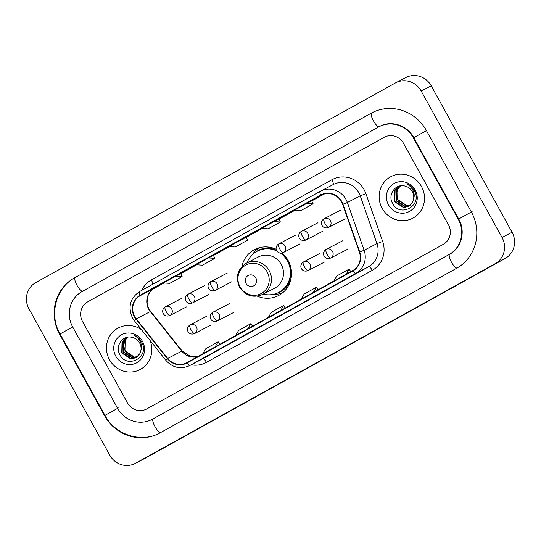 <?xml version="1.0" encoding="UTF-8"?>
<svg xmlns="http://www.w3.org/2000/svg" width="541" height="541" viewBox="0 0 541 541"><rect width="100%" height="100%" fill="white"/><g stroke="black" fill="none" stroke-linecap="round" stroke-linejoin="round"><path stroke-width="0.81" d="M257.333 296.157A25.927 24.818 -117.5 0 0 278.439 295.589A25.927 24.818 -117.5 0 0 288.184 260.546A25.927 24.818 -117.5 0 0 282.05 253.032M276.201 249.273A25.927 24.818 -117.5 0 0 254.527 249.584A25.927 24.818 -117.5 0 0 241.942 266.53M109.485 359.691A23.479 22.479 -117.5 0 0 139.97 369.611A23.479 22.479 -117.5 0 0 149.992 340.363A23.479 22.479 -117.5 0 1 139.97 369.611A23.479 22.479 -117.5 0 1 109.485 359.691A23.479 22.479 -117.5 0 1 118.31 327.947A23.479 22.479 -117.5 0 0 109.485 359.691M382.176 208.346A23.479 22.479 -117.5 0 0 412.655 218.266A23.479 22.479 -117.5 0 0 421.48 186.53A23.479 22.479 -117.5 0 0 390.994 176.603A23.479 22.479 -117.5 0 0 382.176 208.346A23.479 22.479 -117.5 0 0 412.655 218.266A23.479 22.479 -117.5 0 0 421.48 186.53A23.479 22.479 -117.5 0 0 390.994 176.603A23.479 22.479 -117.5 0 0 382.176 208.346M134.736 316.6A15.655 14.986 62.5 0 1 140.275 295.629L320.84 195.416A15.655 14.986 62.5 0 1 321.185 195.227A15.655 14.986 62.5 0 1 342.622 204.336L359.366 252.099A15.655 14.986 62.5 0 1 352.718 270.581L186.882 362.626A15.655 14.986 62.5 0 1 186.537 362.808A15.655 14.986 62.5 0 1 167.724 358.46L136.251 318.872A15.655 14.986 62.5 0 1 134.736 316.6M134.411 316.783A16.041 15.358 -117.5 0 0 135.96 319.109L167.44 358.703A16.041 15.358 -117.5 0 0 187.071 362.964L352.908 270.926A16.041 15.358 -117.5 0 0 359.724 251.978L342.974 204.214A16.041 15.358 -117.5 0 0 320.651 195.071L140.085 295.285A16.041 15.358 -117.5 0 0 134.411 316.783M246.175 237.188L228.917 246.588L235.342 246.987L247.622 240.17L246.169 237.188M141.58 329.787A23.479 22.479 -117.5 0 0 118.31 327.947A23.479 22.479 -117.5 0 1 141.58 329.787M403.525 143.351A14.675 14.046 -117.5 0 0 384.475 137.144A14.675 14.046 -117.5 0 0 384.151 137.319L87.716 301.844A14.675 14.046 -117.5 0 0 82.523 321.51L127.439 402.869A14.675 14.046 -117.5 0 0 146.489 409.07A14.675 14.046 -117.5 0 0 146.814 408.895L443.248 244.37A14.675 14.046 -117.5 0 0 448.442 224.711L403.525 143.351A14.675 14.046 -117.5 0 0 384.475 137.144A14.675 14.046 -117.5 0 0 384.151 137.319L87.716 301.844A14.675 14.046 -117.5 0 0 82.523 321.51L127.439 402.869A14.675 14.046 -117.5 0 0 146.489 409.07A14.675 14.046 -117.5 0 0 146.814 408.895L443.248 244.37A14.675 14.046 -117.5 0 0 448.442 224.711L403.525 143.351M347.843 277.918L335.562 284.735A3.915 1.129 -119 0 1 335.562 284.735L347.843 277.918M249.577 332.458L237.296 339.275A3.915 1.129 -119 0 1 237.303 339.275A3.915 1.129 -119 0 1 237.296 339.275L249.577 332.458L237.303 339.275M216.826 350.642L204.539 357.459A3.915 1.129 -119 0 1 204.539 357.459L216.826 350.642L204.545 357.452A3.915 1.129 -119 0 0 204.559 357.445M315.092 296.103L302.811 302.913A3.915 1.129 -119 0 1 302.811 302.913A3.915 1.129 -119 0 1 302.804 302.919M282.334 314.28L270.054 321.097A3.915 1.129 -119 0 1 270.06 321.09A3.915 1.129 -119 0 1 270.054 321.097L282.334 314.28L270.06 321.09M306.713 203.416L294.432 210.233L300.85 210.625L313.131 203.808L311.684 200.833L306.713 203.416L313.131 203.808M208.447 257.949L196.167 264.765L202.584 265.164L214.865 258.348L213.418 255.372L208.447 257.949L214.865 258.348M175.697 276.133L163.409 282.95L169.827 283.342L182.114 276.525L180.66 273.55L175.697 276.133L182.114 276.525M273.956 221.594L261.675 228.41L268.093 228.802L280.38 221.986L278.926 219.01L273.956 221.594L280.38 221.986M335.576 284.728A3.915 1.129 -119 0 1 335.569 284.735L347.849 277.918M241.205 239.771L247.622 240.17M280.583 310.615L283.66 305.449L271.379 312.265L268.302 317.432M283.66 305.449L285.256 308.025M247.832 328.8L250.902 323.633L238.622 330.45L235.545 335.616M250.902 323.633L252.505 326.203M215.075 346.977L218.151 341.811L205.864 348.627L202.794 353.794M218.151 341.811L219.747 344.38M313.34 292.438L316.417 287.271L304.13 294.088L301.053 299.254M316.417 287.271L318.013 289.848M346.098 274.26L349.168 269.093L336.887 275.91L333.811 281.077M349.168 269.093L350.764 271.663M458.268 219.254L413.351 137.894A26.414 25.285 -117.5 0 0 379.058 126.729A26.414 25.285 -117.5 0 0 378.477 127.04L82.043 291.565A26.414 25.285 -117.5 0 0 72.697 326.96L117.613 408.32A26.414 25.285 -117.5 0 0 151.906 419.485A26.414 25.285 -117.5 0 0 152.488 419.174L448.922 254.649A26.414 25.285 -117.5 0 0 458.268 219.254L458.721 219.017C465.639 230.851 461.967 247.575 449.659 254.263A7.824 2.259 -119 0 1 449.672 254.256L448.922 254.649M421.182 91.037A19.564 18.732 -117.5 0 0 395.782 82.766A19.564 18.732 -117.5 0 0 395.349 82.996L35.862 282.517A19.564 18.732 -117.5 0 0 28.937 308.735L109.782 455.184A19.564 18.732 -117.5 0 0 135.182 463.454A19.564 18.732 -117.5 0 0 135.615 463.218L495.103 263.697A19.564 18.732 -117.5 0 0 502.028 237.479L421.182 91.037L431.218 85.816A19.564 18.732 -117.5 0 0 405.818 77.546L395.782 82.766M135.182 463.454L145.218 458.234A19.564 18.732 -117.5 0 0 145.651 458.004L505.138 258.483A19.564 18.732 -117.5 0 0 512.063 232.265L431.218 85.816M426.457 130.624A42.063 40.271 -117.5 0 0 371.843 112.839A42.063 40.271 -117.5 0 0 370.916 113.34L74.482 277.864A42.063 40.271 -117.5 0 0 59.598 334.237L104.508 415.596A42.063 40.271 -117.5 0 0 159.122 433.375A42.063 40.271 -117.5 0 0 160.048 432.874L456.482 268.35A42.063 40.271 -117.5 0 0 471.367 211.984L426.457 130.624L413.351 137.894M137.231 356.844L133.931 357.236L124.944 351.285L125.208 340.201L127.899 337.158M137.414 356.695L134.33 357.033L125.343 351.082L124.349 348.424A11.057 10.583 -117.5 0 1 127.94 337.151M136.494 357.371L132.335 358.068L123.348 352.117L123.619 341.026L127.135 337.408M136.684 357.243L132.734 357.858L123.747 351.907L124.017 340.823L127.338 337.32M140.917 350.412A11.057 10.583 -117.5 0 0 139.646 342.994A11.057 10.583 -117.5 0 0 132.417 337.456C123.179 334.446 114.949 345.706 119.581 354.118C126.608 369.726 149.823 357.344 141.979 342.615L141.6 341.878C139.815 338.727 137.265 336.495 133.952 335.197C137.042 336.874 139.253 339.288 140.606 342.446C141.695 345.158 141.803 347.816 140.917 350.412L139.734 353.895L135.717 357.817L130.746 358.893L121.759 352.942L122.023 341.858L126.317 337.787L127.71 337.185M135.913 357.716L131.145 358.69L122.158 352.739L122.422 341.648L126.52 337.685M115.794 356.188A15.946 15.263 -117.5 0 0 136.846 362.74A15.946 15.263 -117.5 0 0 142.486 341.371A15.946 15.263 -117.5 0 0 121.434 334.818A15.946 15.263 -117.5 0 0 115.794 356.188M255.846 277.946A5.87 5.62 -117.5 0 0 248.096 275.531A5.87 5.62 -117.5 0 0 246.02 283.396A5.87 5.62 -117.5 0 0 253.77 285.81A5.87 5.62 -117.5 0 0 255.846 277.946M262.581 294.46L274.605 288.211A17.61 16.859 -117.5 0 0 281.225 264.407A17.61 16.859 -117.5 0 0 258.368 256.961L246.338 263.21C237.465 269.087 235.2 277.046 239.535 287.109C245.418 295.826 253.1 298.274 262.581 294.46A17.61 16.859 -117.5 0 0 269.202 270.656A17.61 16.859 -117.5 0 0 246.338 263.21M263.237 294.121A23.236 22.242 -117.5 0 0 278.71 292.417A23.236 22.242 -117.5 0 0 287.44 261.012A23.236 22.242 -117.5 0 0 280.461 253.12M276.958 251.031A23.236 22.242 -117.5 0 0 257.273 251.186A23.236 22.242 -117.5 0 0 246.994 262.872M278.71 292.417L279.21 292.16A23.236 22.242 -117.5 0 0 287.94 260.748A23.236 22.242 -117.5 0 0 281.334 253.134M276.573 250.368A23.236 22.242 -117.5 0 0 257.78 250.929L257.273 251.186M282.794 292.681A25.434 24.352 62.5 0 1 272.833 294.453M252.241 254.825A25.434 24.352 62.5 0 1 259.41 247.697M409.922 205.499L406.616 205.891L397.628 199.94L397.899 188.856L400.583 185.813M410.098 205.35L407.015 205.688L398.027 199.737L397.04 197.08A11.057 10.583 -117.5 0 1 400.631 185.806M409.179 206.026L405.026 206.723L396.039 200.772L396.303 189.681L399.819 186.063M409.368 205.898L405.425 206.513L396.438 200.562L396.702 189.478L400.029 185.976M413.601 199.068A11.057 10.583 -117.5 0 0 412.337 191.649A11.057 10.583 -117.5 0 0 405.108 186.111C395.863 183.101 387.633 194.361 392.266 202.774C399.292 218.381 422.507 205.999 414.663 191.271L414.284 190.533C412.499 187.382 409.95 185.15 406.643 183.852C409.726 185.529 411.944 187.943 413.29 191.101C414.386 193.813 414.487 196.471 413.601 199.068L412.418 202.55L408.408 206.473L403.43 207.548L394.443 201.597L394.707 190.513L399.008 186.442L400.394 185.84M408.604 206.371L403.829 207.345L394.842 201.394L395.106 190.304L399.204 186.341M388.479 204.843A15.946 15.263 -117.5 0 0 409.53 211.396A15.946 15.263 -117.5 0 0 415.17 190.026A15.946 15.263 -117.5 0 0 394.118 183.473A15.946 15.263 -117.5 0 0 388.479 204.843M140.275 295.629L154.327 288.326A15.655 14.986 -117.5 0 0 148.789 309.303A15.655 14.986 -117.5 0 0 150.303 311.569L181.776 351.163A15.655 14.986 -117.5 0 0 197.661 356.641M141.695 290.409A24.46 23.412 62.5 0 1 151.324 279.968L331.89 179.754A4.889 1.413 -119 0 1 333.06 184.643M331.89 179.754A24.46 23.412 62.5 0 1 364.181 189.803A24.46 23.412 62.5 0 1 365.919 193.692L382.67 241.455A24.46 23.412 62.5 0 1 372.276 270.338L206.439 362.375A24.46 23.412 62.5 0 1 191.176 364.803M342.974 204.214L347.376 202.517L360.225 195.835A19.564 18.732 -117.5 0 0 358.832 192.724A19.564 18.732 -117.5 0 0 333.432 184.454L320.583 191.129A19.564 18.732 62.5 0 1 347.376 202.517L364.127 250.28A19.564 18.732 62.5 0 1 355.809 273.381L189.979 365.425A4.889 1.413 -119 0 1 187.071 362.964M320.651 195.071A4.889 1.413 -119 0 1 320.144 191.365L139.592 291.579A4.889 1.413 61 0 0 139.578 291.585C130.083 298.186 127.717 306.957 132.477 317.885L134.351 320.691L135.96 319.109M352.908 270.926A4.889 1.413 61 0 0 355.809 273.381L368.658 266.706A19.564 18.732 -117.5 0 0 376.969 243.599L360.225 195.835L365.919 193.692M359.724 251.978L364.127 250.28L376.969 243.599L382.67 241.455M134.351 320.691L165.823 360.286L167.44 358.703M206.439 362.375A4.889 1.413 -119 0 0 202.821 358.751L189.979 365.425A19.564 18.732 62.5 0 1 189.546 365.655L202.388 358.981A19.564 18.732 -117.5 0 0 202.821 358.751L368.658 266.706A4.889 1.413 -119 0 1 372.276 270.338M320.15 191.365A19.564 18.732 62.5 0 1 320.583 191.129L320.144 191.365A4.889 1.413 -119 0 1 320.15 191.365L139.578 291.585A4.889 1.413 61 0 0 140.085 295.285M151.324 279.968A4.889 1.413 -119 0 1 152.738 284.275M320.84 195.416L321.537 195.051M324.106 194.097L311.744 200.954L324.113 194.097M294.973 210.266L278.987 219.139L294.973 210.266M262.223 228.444L246.236 237.316L262.223 228.444M229.465 246.622L213.479 255.494L229.465 246.622M196.708 264.799L180.721 273.678L196.714 264.799M154.347 288.319L163.957 282.984L154.327 288.326A8.805 2.543 -119 0 0 154.347 288.319A8.805 2.543 -119 0 1 154.347 288.319C151.507 289.908 149.438 292.296 148.133 295.467L147.098 302.311C147.362 305.692 148.552 308.742 150.675 311.454A8.805 0.507 141.5 0 0 150.303 311.569L136.251 318.872M167.724 358.46L181.776 351.163A8.805 0.507 141.5 0 1 182.148 351.048L191.027 356.695L197.722 356.607M371.667 112.947A7.824 2.259 61 0 0 371.653 112.954A7.824 2.259 61 0 0 373.364 120.704A7.824 2.259 61 0 0 379.133 126.695M472.117 211.592L458.721 219.01L413.804 137.651C407.258 125.167 391.042 120.075 379.816 126.337M457.071 268.018A7.824 2.259 -119 0 1 451.316 261.912A7.824 2.259 -119 0 1 449.659 254.263L153.225 418.788A7.824 2.259 -119 0 1 153.238 418.781M160.657 432.543A7.824 2.259 -119 0 1 154.902 426.464A7.824 2.259 -119 0 1 153.225 418.788L152.488 419.174M159.872 432.983C141.14 443.329 115.125 434.869 104.961 415.346L118.364 407.928M104.508 415.596L104.968 415.353L60.051 333.986L72.704 326.967M59.598 334.237L60.051 333.993C48.731 314.659 55.906 287.555 75.219 277.479A7.824 2.259 61 0 0 75.219 277.479A7.824 2.259 61 0 0 76.89 285.154A7.824 2.259 61 0 0 82.651 291.234M512.063 232.265L502.028 237.479M505.138 258.483L495.103 263.697M145.651 458.004L135.615 463.218M372.593 112.447L74.482 277.864M267.112 271.785A16.176 15.486 -117.5 0 0 245.756 265.137A16.176 15.486 -117.5 0 0 240.035 286.811A16.176 15.486 -117.5 0 0 261.391 293.459A16.176 15.486 -117.5 0 0 267.112 271.785M276.715 293.33A23.452 22.452 -117.5 0 0 290.95 279.034M275.261 248.86A23.452 22.452 -117.5 0 0 255.393 252.295M181.871 298.26L165.194 306.93A4.889 1.413 61 0 0 165.194 306.93A4.889 1.413 61 0 0 166.317 311.853A4.889 1.413 -119 0 0 169.935 315.484A4.889 4.68 -117.5 0 0 171.666 308.931A4.889 4.68 -117.5 0 0 165.208 306.923C159.886 310.466 163.639 318.007 169.827 315.545A4.889 4.68 -117.5 0 0 169.935 315.484M187.889 294.331A4.889 1.413 61 0 0 187.876 294.338A4.889 1.413 61 0 0 188.998 299.268A4.889 1.413 -119 0 0 192.616 302.899A4.889 4.68 -117.5 0 0 194.347 296.34A4.889 4.68 -117.5 0 0 187.889 294.331M204.552 285.668L187.876 294.338C182.567 297.875 186.32 305.415 192.508 302.953A4.889 4.68 -117.5 0 0 192.616 302.899M210.571 281.746A4.889 1.413 61 0 0 210.564 281.746A4.889 1.413 61 0 0 211.68 286.676A4.889 1.413 -119 0 0 215.298 290.307A4.889 4.68 -117.5 0 0 217.029 283.755A4.889 4.68 -117.5 0 0 210.571 281.746M227.24 273.077L210.564 281.746C205.249 285.29 209.002 292.83 215.19 290.368A4.889 4.68 -117.5 0 0 215.298 290.307M295.285 235.308L278.608 243.977A4.889 1.413 61 0 0 278.608 243.977A4.889 1.413 61 0 0 279.731 248.907A4.889 1.413 -119 0 0 283.349 252.539A4.889 4.68 -117.5 0 0 285.08 245.986A4.889 4.68 -117.5 0 0 278.622 243.977C273.3 247.521 277.053 255.061 283.241 252.6A4.889 4.68 -117.5 0 0 283.349 252.539M317.973 222.723L301.296 231.392A4.889 1.413 61 0 0 301.296 231.392A4.889 1.413 61 0 0 302.412 236.322A4.889 1.413 -119 0 0 306.03 239.947A4.889 4.68 -117.5 0 0 307.761 233.394A4.889 4.68 -117.5 0 0 301.303 231.386C295.981 234.929 299.734 242.469 305.922 240.008A4.889 4.68 -117.5 0 0 306.03 239.947M340.654 210.131L323.978 218.801A4.889 1.413 61 0 0 323.978 218.801A4.889 1.413 61 0 0 325.094 223.731A4.889 1.413 -119 0 0 328.712 227.362A4.889 4.68 -117.5 0 0 330.443 220.809A4.889 4.68 -117.5 0 0 323.985 218.794C318.669 222.337 322.416 229.884 328.603 227.416A4.889 4.68 -117.5 0 0 328.712 227.362M206.642 316.282L189.965 324.952A4.889 1.413 61 0 0 189.965 324.952A4.889 1.413 61 0 0 191.081 329.882A4.889 1.413 -119 0 0 194.699 333.513A4.889 4.68 -117.5 0 0 196.43 326.96A4.889 4.68 -117.5 0 0 189.972 324.952C184.657 328.495 188.403 336.035 194.591 333.574A4.889 4.68 -117.5 0 0 194.699 333.513M229.323 303.697L212.647 312.367A4.889 1.413 61 0 0 212.647 312.367A4.889 1.413 61 0 0 213.769 317.296A4.889 1.413 -119 0 0 217.387 320.921A4.889 4.68 -117.5 0 0 219.119 314.368A4.889 4.68 -117.5 0 0 212.654 312.36C207.338 315.903 211.091 323.444 217.279 320.982A4.889 4.68 -117.5 0 0 217.387 320.921M303.386 262A4.889 1.413 61 0 0 303.379 262.006A4.889 1.413 61 0 0 304.495 266.936A4.889 1.413 -119 0 0 308.113 270.568A4.889 4.68 -117.5 0 0 309.844 264.015A4.889 4.68 -117.5 0 0 303.386 262M320.056 253.337L303.379 262.006C298.071 265.55 301.824 273.09 308.012 270.628A4.889 4.68 -117.5 0 0 308.113 270.568M326.074 249.415A4.889 1.413 61 0 0 326.061 249.421A4.889 1.413 61 0 0 327.183 254.344A4.889 1.413 -119 0 0 330.801 257.976A4.889 4.68 -117.5 0 0 332.532 251.423A4.889 4.68 -117.5 0 0 326.074 249.415M342.737 240.752L326.061 249.421C320.752 252.958 324.505 260.498 330.693 258.037A4.889 4.68 -117.5 0 0 330.801 257.976M165.823 360.286C172.62 367.765 180.525 369.55 189.546 365.655M150.675 311.454L182.148 351.048M153.144 418.842L151.906 419.485M186.381 306.936L169.827 315.545M209.069 294.351L192.508 302.953M231.751 281.76L215.19 290.368M299.802 243.991L283.241 252.6M322.483 231.399L305.922 240.008M345.165 218.814L328.603 227.416M211.152 324.965L194.591 333.574M233.834 312.373L217.279 320.982M324.566 262.02L308.012 270.628M347.248 249.428L330.693 258.037"/></g></svg>
